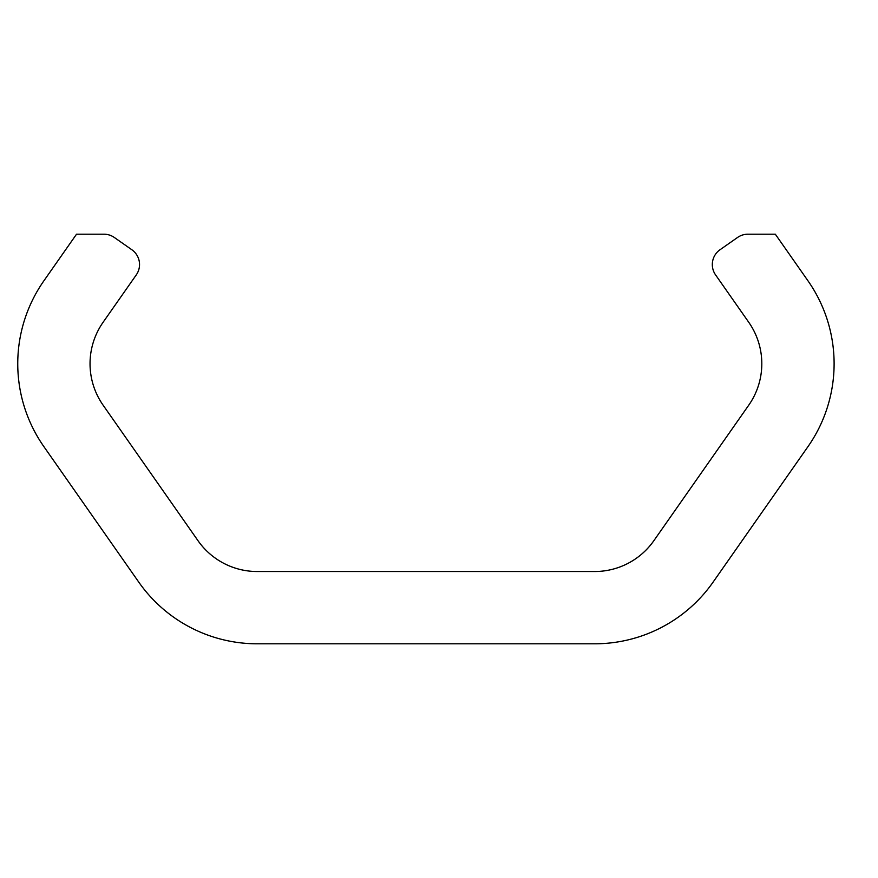 <?xml version="1.0" encoding="UTF-8"?>
<svg xmlns="http://www.w3.org/2000/svg" width="878" height="878" viewBox="0 0 878 878"><rect width="100%" height="100%" fill="white"/><g stroke="black" fill="none" stroke-linecap="round" stroke-linejoin="round"><path stroke-width="1.32" d="M139.536 264.541A18.076 18.076 0 0 0 131.832 249.736L114.294 237.455A18.076 18.076 0 0 0 103.922 234.196L76.529 234.196L43.9 280.795A144.574 144.574 0 0 0 43.9 446.65L138.79 582.158A144.574 144.574 0 0 0 257.221 643.804L594.636 643.804A144.574 144.574 0 0 0 713.068 582.158L807.958 446.65A144.574 144.574 0 0 0 807.958 280.795L775.318 234.196L747.924 234.196A18.076 18.076 0 0 0 737.564 237.455L720.026 249.736A18.076 18.076 0 0 0 715.581 274.913L748.736 322.259A72.292 72.292 0 0 1 748.736 405.186L653.858 540.694A72.292 72.292 0 0 1 594.636 571.523L257.221 571.523A72.292 72.292 0 0 1 198 540.694L103.11 405.186A72.292 72.292 0 0 1 103.11 322.259L136.266 274.913A18.076 18.076 0 0 0 139.536 264.541"/></g></svg>
